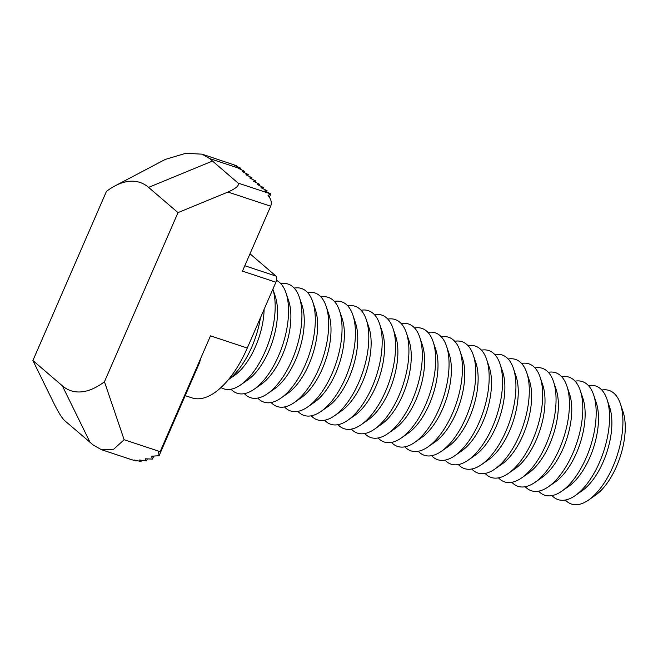<?xml version="1.0" encoding="UTF-8"?>
<svg xmlns="http://www.w3.org/2000/svg" width="658" height="658" viewBox="0 0 658 658"><rect width="100%" height="100%" fill="white"/><g stroke="black" fill="none" stroke-linecap="round" stroke-linejoin="round"><path stroke-width="0.99" d="M565.378 500.022A59.845 28.097 -71.7 0 0 566.768 501.355A59.845 28.097 -71.7 0 0 588.532 500.055L595.449 495.227A51.867 24.346 -71.7 0 0 623.085 411.842L620.412 403.831A59.845 28.097 -71.7 0 0 613.815 393.139A59.845 28.097 -71.7 0 0 601.823 390.038M588.532 500.055A59.845 28.097 -71.7 0 0 620.412 403.831M552.004 495.589A59.845 28.097 -71.7 0 0 553.386 496.922A59.845 28.097 -71.7 0 0 575.158 495.622L582.075 490.794A51.867 24.346 -71.7 0 0 609.711 407.409L607.038 399.406A59.845 28.097 -71.7 0 0 600.441 388.705A59.845 28.097 -71.7 0 0 588.449 385.604M575.158 495.622A59.845 28.097 -71.7 0 0 607.038 399.406M538.631 491.156A59.845 28.097 -71.7 0 0 540.012 492.488A59.845 28.097 -71.7 0 0 561.776 491.189L568.701 486.361A51.867 24.346 -71.7 0 0 596.337 402.976L593.664 394.973A59.845 28.097 -71.7 0 0 587.068 384.272A59.845 28.097 -71.7 0 0 575.076 381.171M561.776 491.189A59.845 28.097 -71.7 0 0 593.664 394.973M525.257 486.723A59.845 28.097 -71.7 0 0 526.639 488.055A59.845 28.097 -71.7 0 0 548.402 486.755L555.327 481.936A51.867 24.346 -71.7 0 0 582.963 398.542L580.29 390.539A59.845 28.097 -71.7 0 0 573.694 379.839A59.845 28.097 -71.7 0 0 561.702 376.746M548.402 486.755A59.845 28.097 -71.7 0 0 580.29 390.539M511.883 482.289A59.845 28.097 -71.7 0 0 513.265 483.622A59.845 28.097 -71.7 0 0 535.028 482.322L541.953 477.502A51.867 24.346 -71.7 0 0 569.589 394.109L566.916 386.106A59.845 28.097 -71.7 0 0 560.32 375.405A59.845 28.097 -71.7 0 0 548.328 372.313M535.028 482.322A59.845 28.097 -71.7 0 0 566.916 386.106M498.509 477.856A59.845 28.097 -71.7 0 0 499.891 479.197A59.845 28.097 -71.7 0 0 521.654 477.897L528.58 473.069A51.867 24.346 -71.7 0 0 556.207 389.676L553.543 381.673A59.845 28.097 -71.7 0 0 546.946 370.972A59.845 28.097 -71.7 0 0 534.954 367.88M521.654 477.897A59.845 28.097 -71.7 0 0 553.543 381.673M485.135 473.423A59.845 28.097 -71.7 0 0 486.517 474.763A59.845 28.097 -71.7 0 0 508.28 473.464L515.206 468.636A51.867 24.346 -71.7 0 0 542.834 385.243L540.16 377.24A59.845 28.097 -71.7 0 0 533.572 366.539A59.845 28.097 -71.7 0 0 521.58 363.446M508.28 473.464A59.845 28.097 -71.7 0 0 540.16 377.24M471.753 468.998A59.845 28.097 -71.7 0 0 473.143 470.33A59.845 28.097 -71.7 0 0 494.906 469.031L501.824 464.203A51.867 24.346 -71.7 0 0 529.46 380.809L526.787 372.806A59.845 28.097 -71.7 0 0 520.198 362.114A59.845 28.097 -71.7 0 0 508.206 359.013M494.906 469.031A59.845 28.097 -71.7 0 0 526.787 372.806M458.379 464.564A59.845 28.097 -71.7 0 0 459.761 465.897A59.845 28.097 -71.7 0 0 481.533 464.597L488.45 459.769A51.867 24.346 -71.7 0 0 516.086 376.384L513.413 368.373A59.845 28.097 -71.7 0 0 506.816 357.681A59.845 28.097 -71.7 0 0 494.824 354.58M481.533 464.597A59.845 28.097 -71.7 0 0 513.413 368.373M445.005 460.131A59.845 28.097 -71.7 0 0 446.387 461.464A59.845 28.097 -71.7 0 0 468.151 460.164L475.076 455.336A51.867 24.346 -71.7 0 0 502.712 371.951L500.039 363.948A59.845 28.097 -71.7 0 0 493.442 353.247A59.845 28.097 -71.7 0 0 481.45 350.146M468.151 460.164A59.845 28.097 -71.7 0 0 500.039 363.948M431.632 455.698A59.845 28.097 -71.7 0 0 433.013 457.03A59.845 28.097 -71.7 0 0 454.777 455.731L461.702 450.911A51.867 24.346 -71.7 0 0 489.338 367.518L486.665 359.515A59.845 28.097 -71.7 0 0 480.069 348.814A59.845 28.097 -71.7 0 0 468.077 345.713M454.777 455.731A59.845 28.097 -71.7 0 0 486.665 359.515M418.258 451.265A59.845 28.097 -71.7 0 0 419.639 452.597A59.845 28.097 -71.7 0 0 441.403 451.298L448.328 446.478A51.867 24.346 -71.7 0 0 475.964 363.084L473.291 355.081A59.845 28.097 -71.7 0 0 466.695 344.381A59.845 28.097 -71.7 0 0 454.703 341.288M441.403 451.298A59.845 28.097 -71.7 0 0 473.291 355.081M404.884 446.831A59.845 28.097 -71.7 0 0 406.266 448.172A59.845 28.097 -71.7 0 0 428.029 446.864L434.954 442.044A51.867 24.346 -71.7 0 0 462.582 358.651L459.917 350.648A59.845 28.097 -71.7 0 0 453.321 339.947A59.845 28.097 -71.7 0 0 441.329 336.855M428.029 446.864A59.845 28.097 -71.7 0 0 459.917 350.648M391.51 442.398A59.845 28.097 -71.7 0 0 392.892 443.739A59.845 28.097 -71.7 0 0 414.655 442.439L421.581 437.611A51.867 24.346 -71.7 0 0 449.208 354.218L446.543 346.215A59.845 28.097 -71.7 0 0 439.947 335.514A59.845 28.097 -71.7 0 0 427.955 332.422M414.655 442.439A59.845 28.097 -71.7 0 0 446.543 346.215M378.136 437.965A59.845 28.097 -71.7 0 0 379.518 439.305A59.845 28.097 -71.7 0 0 401.281 438.006L408.199 433.178A51.867 24.346 -71.7 0 0 435.835 349.785L433.161 341.782A59.845 28.097 -71.7 0 0 426.573 331.089A59.845 28.097 -71.7 0 0 414.581 327.988M401.281 438.006A59.845 28.097 -71.7 0 0 433.161 341.782M364.754 433.54A59.845 28.097 -71.7 0 0 366.144 434.872A59.845 28.097 -71.7 0 0 387.907 433.573L394.825 428.745A51.867 24.346 -71.7 0 0 422.461 345.36L419.788 337.348A59.845 28.097 -71.7 0 0 413.191 326.656A59.845 28.097 -71.7 0 0 401.199 323.555M387.907 433.573A59.845 28.097 -71.7 0 0 419.788 337.348M351.38 429.106A59.845 28.097 -71.7 0 0 352.762 430.439A59.845 28.097 -71.7 0 0 374.534 429.139L381.451 424.311A51.867 24.346 -71.7 0 0 409.087 340.926L406.414 332.923A59.845 28.097 -71.7 0 0 399.817 322.223A59.845 28.097 -71.7 0 0 387.825 319.122M374.534 429.139A59.845 28.097 -71.7 0 0 406.414 332.923M338.006 424.673A59.845 28.097 -71.7 0 0 339.388 426.006A59.845 28.097 -71.7 0 0 361.152 424.706L368.077 419.878A51.867 24.346 -71.7 0 0 395.713 336.493L393.04 328.49A59.845 28.097 -71.7 0 0 386.443 317.789A59.845 28.097 -71.7 0 0 374.451 314.689M361.152 424.706A59.845 28.097 -71.7 0 0 393.04 328.49M324.633 420.24A59.845 28.097 -71.7 0 0 326.014 421.572A59.845 28.097 -71.7 0 0 347.778 420.273L354.703 415.453A51.867 24.346 -71.7 0 0 382.339 332.06L379.666 324.057A59.845 28.097 -71.7 0 0 373.07 313.356A59.845 28.097 -71.7 0 0 361.077 310.263M347.778 420.273A59.845 28.097 -71.7 0 0 379.666 324.057M311.259 415.807A59.845 28.097 -71.7 0 0 312.64 417.139A59.845 28.097 -71.7 0 0 334.404 415.84L341.329 411.02A51.867 24.346 -71.7 0 0 368.965 327.626L366.292 319.624A59.845 28.097 -71.7 0 0 359.696 308.923A59.845 28.097 -71.7 0 0 347.704 305.83M334.404 415.84A59.845 28.097 -71.7 0 0 366.292 319.624M297.885 411.373A59.845 28.097 -71.7 0 0 299.267 412.714A59.845 28.097 -71.7 0 0 321.03 411.406L327.955 406.586A51.867 24.346 -71.7 0 0 355.583 323.193L352.918 315.19A59.845 28.097 -71.7 0 0 346.322 304.49A59.845 28.097 -71.7 0 0 334.33 301.397M321.03 411.406A59.845 28.097 -71.7 0 0 352.918 315.19M284.511 406.94A59.845 28.097 -71.7 0 0 285.893 408.281A59.845 28.097 -71.7 0 0 307.656 406.981L314.573 402.153A51.867 24.346 -71.7 0 0 342.209 318.76L339.536 310.757A59.845 28.097 -71.7 0 0 332.948 300.056A59.845 28.097 -71.7 0 0 320.956 296.964M307.656 406.981A59.845 28.097 -71.7 0 0 339.536 310.757M271.129 402.515A59.845 28.097 -71.7 0 0 272.519 403.848A59.845 28.097 -71.7 0 0 294.282 402.548L301.2 397.72A51.867 24.346 -71.7 0 0 328.836 314.327L326.162 306.324A59.845 28.097 -71.7 0 0 319.574 295.631A59.845 28.097 -71.7 0 0 307.574 292.53M294.282 402.548A59.845 28.097 -71.7 0 0 326.162 306.324M257.755 398.082A59.845 28.097 -71.7 0 0 259.137 399.414A59.845 28.097 -71.7 0 0 280.908 398.115L287.826 393.287A51.867 24.346 -71.7 0 0 315.462 309.902L312.789 301.89A59.845 28.097 -71.7 0 0 306.192 291.198A59.845 28.097 -71.7 0 0 294.2 288.097M280.908 398.115A59.845 28.097 -71.7 0 0 312.789 301.89M244.381 393.649A59.845 28.097 -71.7 0 0 245.763 394.981A59.845 28.097 -71.7 0 0 267.526 393.681L274.452 388.853A51.867 24.346 -71.7 0 0 302.088 305.468L299.415 297.465A59.845 28.097 -71.7 0 0 292.818 286.765A59.845 28.097 -71.7 0 0 280.826 283.664M267.526 393.681A59.845 28.097 -71.7 0 0 299.415 297.465M231.007 389.215A59.845 28.097 -71.7 0 0 232.389 390.548A59.845 28.097 -71.7 0 0 254.153 389.248L261.078 384.428A51.867 24.346 -71.7 0 0 288.714 301.035L286.041 293.032A59.845 28.097 -71.7 0 0 279.444 282.331A59.845 28.097 -71.7 0 0 276.508 280.366M254.153 389.248A59.845 28.097 -71.7 0 0 286.041 293.032M240.779 384.815L247.704 379.995A51.867 24.346 -71.7 0 0 275.34 296.602L272.864 289.191A59.845 28.097 -71.7 0 1 240.779 384.815A59.845 28.097 -71.7 0 1 220.956 387.537M228.277 379.773L234.33 375.562A51.867 24.346 -71.7 0 0 264.129 309.276M228.318 379.732A59.845 28.097 -71.7 0 0 260.469 317.691M240.186 169.18L240.639 168.119L238.377 168.284L244.447 171.286L242.152 171.516L248.214 174.526L245.919 174.757L251.989 177.759L249.695 177.989L255.756 180.999L253.462 181.23L259.532 184.232L257.237 184.462L263.299 187.472L261.004 187.703L267.074 190.705L264.779 190.935L270.841 193.946L268.028 195.385C271.121 199.111 272.009 202.713 270.693 206.201L242.465 271.129L275.899 282.208L247.276 348.041A79.791 37.457 108.3 0 1 192.004 397.893L185.211 395.639M129.675 459.045L136.074 461.019L134.314 460.016L141.034 461.521L139.504 459.991L146.471 460.937L145.204 458.799L152.45 459.087L151.496 456.233L159.096 455.714L158.545 451.931L160.141 451.659L210.494 335.851L247.276 348.041M270.693 206.201L227.981 192.046L177.997 212.624L104.449 381.772A109.713 51.505 108.3 0 1 62.313 385.777L32.9 360.535L106.448 191.388A109.713 51.505 -71.7 0 1 114.525 186.148L165.24 159.433L185.77 153.298L202.113 154.169L209.631 158.562L238.089 183.089L270.841 193.946L269.418 197.227M160.141 451.659L124.148 439.733L104.449 381.772M32.9 360.535L54.647 404.884C58.529 412.517 61.803 417.707 64.459 420.437L93.329 445.104L101.488 449.702L113.678 449.217L124.148 439.733M177.997 212.624L148.585 187.382A109.713 51.505 -71.7 0 0 114.525 186.148M240.639 168.119L234.445 165.413L236.518 165.701L202.113 154.169M227.981 192.046C236.115 188.385 239.487 185.408 238.089 183.089M249.999 253.791L275.973 276.08A4.984 2.344 108.3 0 1 275.899 282.208M200.608 358.594L199.654 362.435L159.096 455.714M136.305 460.493L136.074 461.019M141.56 460.304L141.034 461.521M147.343 458.922L146.471 460.937M153.733 456.126L152.45 459.087M266.58 191.832L267.074 190.705M262.813 188.599L263.299 187.472M259.038 185.359L259.532 184.232M255.271 182.126L255.756 180.999M251.496 178.886L251.989 177.759M247.729 175.653L248.214 174.526M243.954 172.412L244.447 171.286M236.304 166.194L236.518 165.701M238.838 168.234L209.631 158.562M148.585 187.382L212.444 161.078M90.105 442.447L62.313 385.777M275.973 276.08L244.801 265.75M129.61 459.021L101.488 449.702"/></g></svg>
